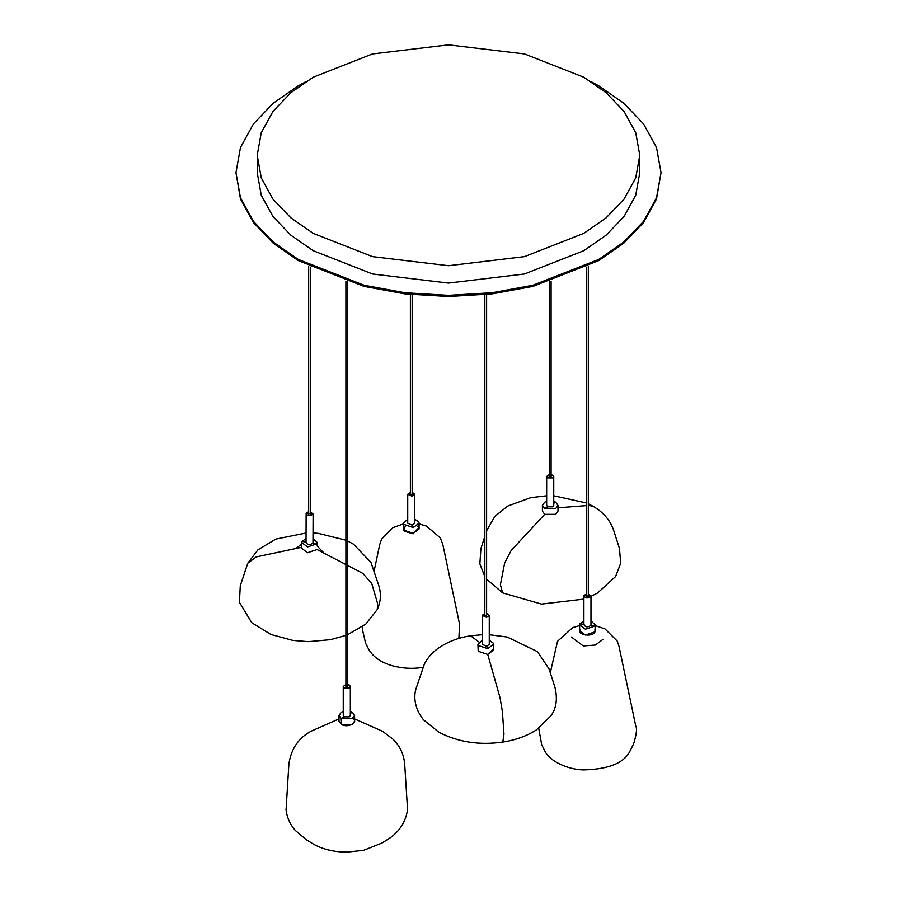 <?xml version="1.0" encoding="UTF-8"?>
<svg xmlns="http://www.w3.org/2000/svg" width="897" height="897" viewBox="0 0 897 897"><rect width="100%" height="100%" fill="white"/><g stroke="black" fill="none" stroke-linecap="round" stroke-linejoin="round"><path stroke-width="1.35" d="M405.298 526.091L403.74 530.138L413.293 533.323L403.74 530.138L403.482 523.198L407.731 519.184L403.482 523.198L403.74 524.364L413.293 527.537L419.067 523.198L418.798 522.032L414.818 519.184L418.798 522.032L419.067 523.198L413.293 527.537L412.194 525.171L414.818 523.198L414.818 494.269L412.16 492.296L414.818 494.269L412.194 496.243L414.818 494.269L414.818 523.198L412.194 525.171L407.731 523.198L412.194 525.171L413.293 527.537L403.74 524.364L403.482 523.198L403.482 528.983L403.74 530.138L413.293 533.323L419.067 528.983L419.067 523.198L419.067 528.983L413.293 533.323L418.798 527.817L417.24 526.091M306.023 538.592L302.031 541.429L301.773 542.595L307.548 546.946L317.09 543.761L317.359 542.595L313.109 538.592M301.773 542.595L301.773 548.381L307.548 552.72L317.09 549.547L345.906 564.561M546.665 501.356L544.703 502.185L542.416 505.37L544.703 508.554L555.714 508.554L558.001 505.37L555.714 502.185L553.752 501.356M542.416 505.37L542.416 511.155L544.703 514.329L555.714 514.329L558.001 511.155L558.001 505.37M594.969 626.072L595.227 624.906L590.977 620.892L595.227 624.906L594.969 631.847L595.227 624.906L594.969 626.072L590.854 625.433C587.4 627.631 585.113 627.272 584.014 624.368C585.113 627.272 587.4 627.631 590.854 625.433L594.969 626.072L585.416 629.246L579.641 624.906L585.416 629.246L594.969 626.072M583.891 620.892L579.911 623.74L579.641 624.906L579.911 623.74L583.891 624.357L579.911 623.74L583.891 620.892M579.911 629.526C576.894 635.065 592.782 637.52 594.969 631.847L585.416 635.031L579.641 630.692L585.416 635.031L594.969 631.847L594.969 629.526M306.124 81.537L298.219 85.877L273.383 103.11L253.447 123.898L240.474 147.489L235.967 172.639L240.474 197.777L253.447 221.368L273.383 242.168L298.219 259.401L364.092 285.246L404.951 292.736L448.5 295.337L492.049 292.736L532.908 285.246L598.781 259.401L623.617 242.168L643.553 221.368L656.526 197.777L661.033 172.639L656.526 147.489L643.553 123.898L623.617 103.11L598.781 85.877L590.876 81.537M235.967 172.639L240.474 198.943L253.447 222.534L273.383 243.322L298.219 260.556L364.092 286.401L404.951 293.891L448.5 296.503L492.049 293.891L532.908 286.401L598.781 260.556L623.617 243.322L643.553 222.534L656.526 198.943L661.033 172.639M313.244 233.377L372.524 256.632L448.5 265.714L524.476 256.632L583.756 233.377L606.114 217.859L624.043 199.145L635.726 177.909L639.785 155.282L635.726 132.655L624.043 111.419L606.114 92.705L583.756 77.198L524.476 53.932L448.5 44.85L372.524 53.932L313.244 77.198L290.886 92.705L272.957 111.419L261.274 132.655L257.215 155.282L261.274 177.909L272.957 199.145L290.886 217.859L313.244 233.377L372.524 256.632L448.5 265.714L524.476 256.632L583.756 233.377L606.114 217.859L624.043 199.145L635.726 177.909L639.785 155.282L635.726 132.655L624.043 111.419L606.114 92.705L583.756 77.198L524.476 53.932L448.5 44.85L372.524 53.932L313.244 77.198L290.886 92.705L272.957 111.419L261.274 132.655L257.215 155.282L261.274 177.909L272.957 199.145L290.886 217.859L313.244 233.377M313.244 250.723L372.524 273.989L448.5 283.071L524.476 273.989L583.756 250.723L606.114 235.216L624.043 216.502L635.726 195.266L639.785 172.639L635.726 195.266L624.043 216.502L606.114 235.216L583.756 250.723L524.476 273.989L448.5 283.071L372.524 273.989L313.244 250.723L290.886 235.216L272.957 216.502L261.274 195.266L257.215 172.639L261.274 195.266L272.957 216.502L290.886 235.216L313.244 250.723M340.826 718.306L341.286 724.372L338.999 721.199L341.286 724.372L352.297 724.372L354.584 721.199L352.297 724.372L341.286 724.372C348.081 728.656 359.708 721.939 352.297 718.015M341.286 718.587L352.297 718.587L354.584 715.414L352.297 712.229L350.335 711.399L352.297 712.229L354.584 715.414L354.584 721.199L354.584 715.414L352.297 718.587L341.286 718.587L338.999 715.414L341.286 718.587L344.291 716.86L349.292 716.86L350.335 715.414L349.292 716.86L344.291 716.86L341.286 718.587M343.248 711.399L341.286 712.229L338.999 715.414L341.286 712.229L343.248 711.399M482.182 640.301L477.933 644.304L478.202 645.47L487.744 648.654L493.518 644.304L493.26 643.138L489.269 640.301M477.933 644.304L478.202 651.256L487.744 654.429L493.518 650.09L493.518 644.304M410.355 492.296L407.731 494.269L412.194 496.243L411.275 494.269L412.194 496.243L407.731 494.269L407.731 523.198L407.731 494.269L410.355 492.296M413.125 533.816L404.547 531.248M308.68 511.694L306.146 513.14L312.986 514.205L310.452 511.694M312.986 514.205C309.521 516.392 307.245 516.044 306.146 513.14L306.023 542.595M306.146 542.068C307.245 544.961 309.521 545.32 312.986 543.122L313.109 513.678M544.703 514.329L511.189 550.444L504.663 563.047L500.391 584.698L502.634 592.872L486.611 579.126M549.323 474.468L546.665 476.442L547.708 477.888L552.709 477.888L553.752 476.442L551.094 474.468M546.665 476.442L546.665 505.37L547.708 506.816L552.709 506.816L553.752 505.37L553.752 476.442M345.906 281.254L345.906 686.25L347.419 685.88M590.854 596.505L588.32 594.005L590.977 595.978L590.977 624.906L590.977 595.978L584.014 595.451C585.113 598.355 587.4 598.703 590.854 596.505L584.014 595.451C585.113 598.355 587.4 598.703 590.854 596.505M586.548 594.005L584.014 595.451L586.548 594.005M571.456 637.038L583.297 645.952L595.429 645.033L602.874 639.426M349.292 685.039L346.791 686.485L349.292 685.039L347.677 684.512L350.335 686.485L349.292 685.039M344.291 687.932L349.292 687.932L350.335 686.485L350.335 715.414L350.335 686.485L349.292 687.932L344.291 687.932L346.791 686.485L344.291 687.932L343.248 686.485L344.291 687.932M345.906 684.512L343.248 686.485L345.906 684.512M343.248 715.414L344.291 716.86L343.248 715.414L343.248 686.485L343.248 715.414M487.744 648.654L486.645 646.277L482.182 644.304L482.182 615.376L484.84 613.47M482.182 615.376L486.645 617.36L489.269 615.376L486.611 613.402M486.645 646.277L489.269 644.304L489.269 615.376M489.269 634.717L507.276 637.038L537.415 651.614L549.065 668.915L555.008 687.461C557.71 699.088 556.331 708.563 550.859 715.873L536.44 729.889C526.718 736.078 515.495 740.137 502.78 742.066L503.968 734.161L502.398 711.601L500.01 697.631L487.744 654.429L493.249 648.923M317.09 543.761L312.986 543.122M302.031 541.429L306.023 542.046M544.703 508.554L547.708 506.816M555.714 502.185L553.752 503.318M350.335 713.362L352.297 712.229L350.335 713.362M347.677 565.48L362.859 573.396L371.784 583.599L377.626 603.681L377.278 609.5L365.83 624.043L347.677 634.684M301.773 547.271L256.262 556.902L247.807 563.17L240.284 585.752L239.421 602.257L251.698 622.653L270.939 634.482L292.792 640.402L308.366 641.647L330.589 639.662L345.906 635.368M558.001 507.792L586.548 505.605M588.32 505.46L592.771 506.132L588.32 503.789M547.708 477.888L552.709 474.995M317.09 545.914L324.131 553.214L317.09 545.914M301.773 543.986L295.819 548.527L301.773 543.986M486.645 617.36L485.726 615.376M478.998 642.028L470.633 635.805L482.182 634.717M317.359 546.071L317.359 542.595M579.641 630.692L579.641 624.906L579.641 630.692M639.785 155.282L639.785 172.639L639.785 155.282M257.215 172.639L257.215 155.282L257.215 172.639M338.999 721.199L338.999 715.414L338.999 721.199M422.924 667.368L422.296 667.469C412.463 669.027 402.461 668.444 392.292 665.731C380.597 662.289 372.647 656.638 368.432 648.778L365.561 643.104L362.388 629.358L362.579 626.588M403.482 523.882L392.763 527.694L381.595 539.108L379.689 544.625L374.127 571.053M419.067 523.882L426.423 526.068L440.281 537.841L442.86 544.625L459.556 624.099L458.883 638.429M412.16 294.687L412.16 494.729M410.389 494.729L410.389 294.508M247.807 563.17L257.955 549.827L275.85 539.086L306.023 533.009M313.109 533.009L318.099 533.311L345.906 540.196M347.677 541.014L353.575 544.221L370.954 562.408L378.848 585.752C381.337 593.892 380.821 601.809 377.278 609.5M310.452 267.093L310.452 513.813M308.68 514.003L308.68 266.207M484.84 576.569L479.85 563.91L480.927 548.527L484.84 536.305M586.548 502.97L553.752 495.783M546.665 495.783L530.744 497.656L507.87 506.009L494.83 516.358L486.611 530.789M592.771 506.132C603.042 511.94 609.971 519.89 613.548 529.981L619.491 548.527L620.668 563.327L615.589 576.547L597.548 593.018L590.977 596.326M502.634 592.872L541.485 604.085L583.891 599.095M551.094 281.254L551.094 476.778M549.323 476.778L549.323 281.815M347.677 686.25L347.677 281.815M586.548 267.093L586.548 596.438M588.32 596.113L588.32 266.207M583.891 624.906L583.891 595.978L583.891 624.906M550.298 672.761L557.519 641.31L572.757 627.586L579.641 625.59M595.227 625.59L604.993 628.898L617.248 641.086L619.02 646.333L635.726 725.808C637.229 728.398 636.522 734.43 633.607 743.882L630.288 750.486C624.581 762.842 608.985 769.312 583.499 769.906C568.261 769.66 549.312 761.486 544.591 750.486L541.721 744.813L538.738 728.297M354.584 718.923L382.649 731.335L393.234 739.431C399.849 745.956 403.661 754.052 404.67 763.706L407.552 809.576C405.141 826.787 393.94 835.69 387.257 839.715L381.931 843.057L363.644 850.322L346.791 852.15C333.662 851.993 322.438 849.257 313.12 843.942L306.314 839.715L295.405 830.544C290.213 824.735 287.096 817.851 286.065 809.901L288.912 763.706C291.301 748.547 298.768 737.693 311.315 731.122L338.999 718.923M484.84 294.687L484.84 615.712M486.611 615.712L486.611 294.508M502.78 742.066C479.346 745.441 458.019 742.144 438.779 732.165L423.586 719.899C413.147 706.858 413.898 694.132 416.443 687.461L424.371 664.049C427.454 657.961 432.04 652.713 438.128 648.329C447.457 641.826 458.289 637.655 470.633 635.805"/></g></svg>

